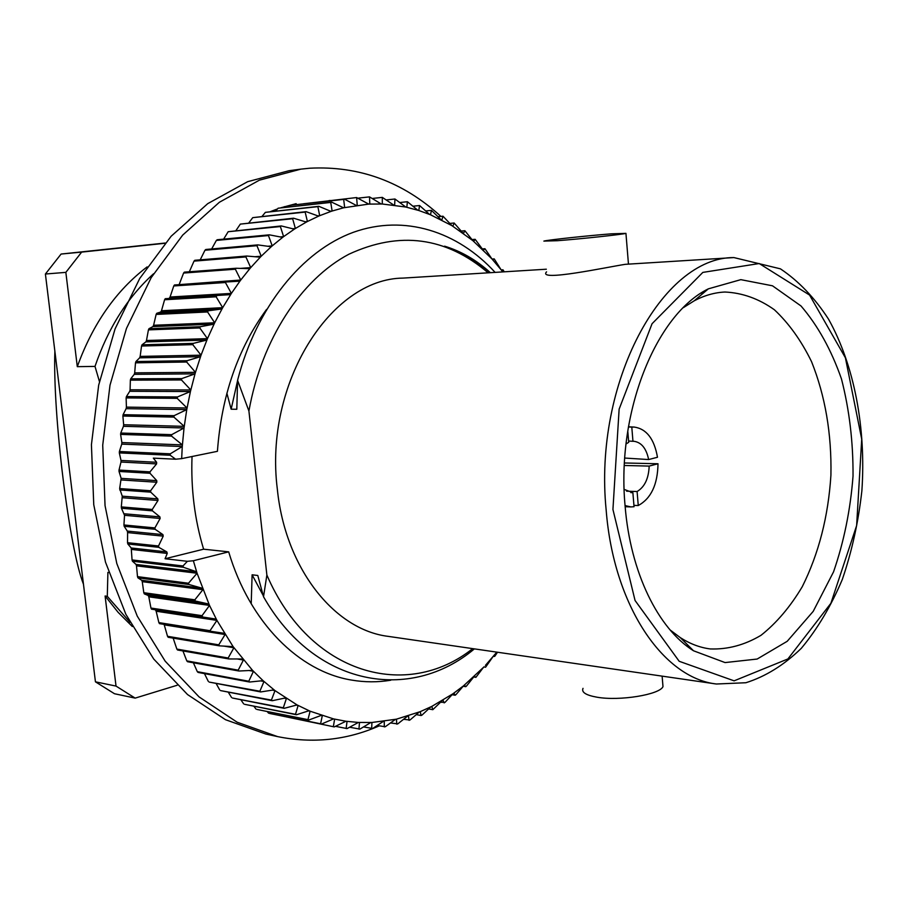 <?xml version="1.0" encoding="UTF-8"?>
<svg xmlns="http://www.w3.org/2000/svg" width="908" height="908" viewBox="0 0 908 908"><rect width="100%" height="100%" fill="white"/><g stroke="black" fill="none" stroke-linecap="round" stroke-linejoin="round"><path stroke-width="1.36" d="M153.577 273.751C127.619 297.2 108.097 328.094 94.999 366.412L77.293 366.662C92.832 323.736 116.111 290.481 147.13 266.895M130.014 622.309L107.292 596.34L105.101 596.011L118.097 612.298L132.341 626.531M488.141 272.82C446.055 236.931 399.622 230.734 348.831 254.251C301.252 279.403 261.731 339.206 248.917 411.029L266.873 575.036L263.524 596.749L257.793 575.479L252.106 574.798L251.21 603.82M248.917 411.029L237.578 380.327L236.806 409.27L231.143 409.19L238.134 378.148M226.875 393.187L231.143 409.19M94.999 366.412L99.437 381.519M77.293 366.662L65.853 272.366L45.4 274.023L95.442 681.829L116.02 686.085L105.101 596.011M108.71 572.494L107.904 572.392L107.292 596.34M263.524 596.749C314.611 686.823 410.325 702.747 474.385 648.88M266.873 575.036C309.866 674.86 407.125 700.897 472.693 648.63M495.121 272.389C457.609 231.427 404.48 214.038 353.36 232.3C302.375 250.835 256.419 306.87 237.578 380.327M488.402 272.809C475.1 260.937 460.504 252.061 444.591 246.17C461.241 251.278 476.507 260.108 490.377 272.684M557.455 240.699C580.053 239.008 622.014 234.514 625.941 233.367L611.368 233.833C588.361 235.592 548.001 239.928 543.869 241.097L557.455 240.699M583.015 688.355C581.302 692.282 585.955 695.233 596.965 697.196C619.324 701.237 659.73 694.699 662.988 686.618L662.681 682.918M716.378 684.008C663.09 678.015 613.57 605.613 606.169 510.103C593.333 382.699 662.386 256.987 733.914 257.577L780.415 268.836C798.518 280.924 814.555 297.688 828.527 319.151C854.28 365.232 866.164 428.043 861.885 490.683C858.423 521.839 851.897 551.428 842.306 579.474C831.081 606.033 817.427 628.983 801.31 648.323C784.035 665.065 765.569 676.528 745.899 682.737L716.378 684.008L388.318 636.383C334.541 629.936 285.214 568.442 277.326 489.094C263.899 383.403 330.83 278.677 403.05 278.098L546.332 269.211M733.914 257.577L625.351 264.319C607.758 266.975 536.889 282.172 546.559 271.844M54.866 351.18C52.653 414.729 69.258 548.591 83.468 584.207M177.185 685.245L135.167 698.116L114.487 693.735L95.442 681.829M135.167 698.116L116.02 686.085M65.853 272.366L81.652 252.106L164.961 243.276M45.4 274.023L61.097 254.047L81.652 252.106M165.177 243.026L61.097 254.047M625.101 506.04C616.248 412.629 655.882 314.418 708.365 288.835L740.826 279.653L772.492 285.804L801.004 305.962C817.847 325.575 831.331 349.921 841.478 378.976C849.389 409.837 853.236 442.196 853.032 476.053C850.455 509.819 843.952 541.747 833.544 571.858L813.205 611.368L787.213 641.298L757.147 659.049L725.072 662.579L693.485 650.764C658.084 628.642 630.379 572.358 625.101 506.04M683.338 307.664L694.211 300.809C704.37 295.418 714.63 292.501 724.981 292.024C742.449 292.841 758.918 298.755 774.376 309.753C788.882 323.339 801.265 340.625 811.525 361.611C825.236 395.877 831.705 433.729 830.922 475.145C828.3 516.493 818.744 553.676 802.263 586.704C790.312 606.771 776.556 622.99 760.983 635.328C744.673 645.02 727.773 649.56 710.294 648.948C700.023 647.631 690.035 643.863 680.353 637.666L670.081 629.936M263.172 595.5L252.106 574.798M630.878 492.635L632.876 492.681L634.045 506.732L630.89 506.914L625.067 505.586M632.876 492.681L624.171 489.401M648.641 459.55L657.483 457.257C654.259 438.882 646.485 428.814 634.181 427.055L631.798 427.135L632.955 441.288L633.886 441.288C641.434 442.332 646.348 448.416 648.641 459.55L624.761 458.052M627.769 430.971L628.711 442.332L626.032 443.955M633.932 505.37L638.256 505.54C651.059 498.537 657.642 484.611 658.005 463.761L624.466 462.978M631.798 427.135L628.415 426.964M628.608 441.038L632.955 441.288M658.005 463.761L649.175 466.088C648.675 478.539 644.646 487.017 637.098 491.523L638.256 505.54M624.341 465.486L649.175 466.088M637.098 491.523L626.599 491.183M296.235 204.595L296.144 203.653L280.947 207.75M277.496 208.919L270.584 211.541M284.601 207.353L284.533 206.627M330.206 200.486L328.946 200.623M440.925 216.41C402.925 181.736 359.193 165.676 309.719 168.218L300.889 169.138L259.382 180.17L219.373 202.268L182.69 235.093L151.159 277.689L126.462 328.435L110.004 385.162L102.718 445.192L105.044 505.62L116.803 563.505L137.244 616.112L165.165 661.149L199.034 696.879L237.09 722.189L277.542 736.592C312.727 743.743 346.606 740.179 379.192 725.901M300.889 169.138L289.084 170.704L247.657 181.679L207.739 203.642L171.147 236.239L139.696 278.518L115.078 328.889L98.666 385.162L91.424 444.727L93.751 504.689L105.487 562.12L125.883 614.341L153.747 659.06L187.536 694.552L225.524 719.715L265.908 734.061L277.542 736.592M390.735 680.228C377.762 682.373 364.721 682.328 351.6 680.081C299.356 671.648 249.779 622.899 228.68 551.848L193.359 560.747L197.081 573.243L209.51 605.42L216.933 620.391L233.118 646.644L252.526 670.342L263.036 680.648L274.999 690.625L297.064 704.926L310.093 711.202L333.531 718.898L345.948 721.247L358.388 722.45L371.905 722.484L396.444 719.17L420.279 711.645L431.811 706.401L452.956 693.769L445.011 702.372L440.584 702.27M452.956 693.769L463.477 685.88L455.975 694.62L455.169 695.233L452.093 694.699M502.884 271.912L491.92 258.882L472.818 240.609L451.912 225.638L430.483 214.765L431.459 210.372L425.863 210.928M431.459 210.372L440.868 219.509M430.483 214.765L418.792 210.497L419.575 205.537L413.185 206.184M419.575 205.537L429.461 214.345M343.553 207.796L332.124 211.031L330.739 202.427L278.132 208.216L331.704 202.155L343.553 207.796L368.693 204.096L382.279 204.005L405.762 207.024L418.792 210.497M330.739 202.427L331.704 202.155M331.023 211.394L319.684 215.684L317.879 206.661L265.374 212.358L318.833 206.309L331.023 211.394L332.124 211.031L330.557 211.189M317.879 206.661L318.833 206.309M318.606 216.149L307.415 221.507L305.156 212.097L252.742 217.648L306.098 211.655L318.606 216.149L319.684 215.684L317.845 215.877M305.156 212.097L306.098 211.655M306.348 222.085L295.372 228.498L292.637 218.737L240.325 224.106L293.568 218.204L306.348 222.085L307.415 221.507L305.213 221.734M292.637 218.737L293.568 218.204M294.328 229.168L283.614 236.625L280.379 226.557L228.18 231.71L281.287 225.933L294.328 229.168L295.372 228.498L292.682 228.759M280.379 226.557L281.287 225.933M282.592 237.397L272.207 245.875L268.462 235.547L216.365 240.427L217.239 239.735L269.336 234.832L282.592 237.397L283.614 236.625L280.231 236.931M268.462 235.547L269.336 234.832M271.22 246.738L261.22 256.215L256.941 245.682L204.958 250.256L205.798 249.484L257.781 244.888L271.22 246.738L272.207 245.875L267.769 246.261M256.941 245.682L257.781 244.888M260.278 257.18L250.71 267.622L245.886 256.919L194.017 261.141L194.811 260.29L246.692 256.033L260.278 257.18L261.22 256.215L254.944 256.726M245.886 256.919L246.692 256.033M249.814 268.677L240.745 280.027L235.354 269.211L183.598 273.058L184.358 272.139L236.125 268.257L249.814 268.677L250.71 267.622L240.416 268.382M235.354 269.211L236.125 268.257M239.894 281.174L231.381 293.409L225.422 282.524L173.768 285.952L174.484 284.953L239.894 281.174L240.745 280.027L178.921 284.658M225.422 282.524L226.137 281.503M173.768 285.952L170.068 297.018L231.381 293.409L222.676 307.676L216.138 296.803L164.598 299.754L165.256 298.698L230.587 294.623L165.256 298.698M216.138 296.803L216.808 295.702M164.598 299.754L161.476 310.752L222.676 307.676L214.674 322.783L207.569 311.955L156.131 314.429L156.732 313.305L208.182 310.797L221.938 308.97L160.75 312L156.732 313.305M207.569 311.955L208.182 310.797M156.131 314.429L153.6 325.268L214.674 322.783L207.455 338.639L199.771 327.936L148.424 329.876L148.969 328.696L200.328 326.721L214.016 324.145L152.941 326.585L148.969 328.696M199.771 327.936L200.328 326.721M148.424 329.876L146.472 340.511L207.455 338.639L201.031 355.187L192.791 344.654L141.535 346.039L142.011 344.813L193.279 343.383L206.854 340.069L145.893 341.885L142.011 344.813M192.791 344.654L193.279 343.383M141.535 346.039L140.161 356.401L201.031 355.187L195.47 372.325L186.662 362.02L135.496 362.825L135.916 361.554L187.093 360.703L200.509 356.674L139.639 357.831L135.916 361.554M186.662 362.02L187.093 360.703M463.477 685.88L484.077 666.812M496.812 652.137L485.428 665.371M170.284 453.818L170.216 455.249L175.63 459.21L181.657 458.631L182.27 446.543L121.74 444.125L119.379 451.526L170.284 453.818L182.27 446.543L184.029 427.974L123.454 426.306L120.741 433.025L171.68 434.671L184.029 427.974L186.753 409.599L126.121 408.668L123.091 414.684L174.075 415.682L186.753 409.599L190.43 391.53L129.731 391.314L126.416 396.58L177.457 396.955L190.43 391.53L195.016 373.858L134.248 374.334L130.707 378.84L181.804 378.591L195.016 373.858L195.47 372.325L134.69 372.859L134.248 374.334M181.657 458.631L217.421 451.321C221.518 395.82 237.907 348.524 266.566 309.412M150.002 473.272L119.039 471.456L119.016 470.072L149.99 471.865L150.002 473.272L156.755 480.627L156.812 482.239L150.626 490.751L119.663 488.561L122.251 496.177L121.309 506.902L152.272 509.467L152.431 510.852L121.468 508.253L121.309 506.902M150.626 490.751L150.717 492.147L119.754 489.945M175.63 459.21L153.327 458.131L156.63 462.286L156.596 463.897L149.99 471.865M156.596 463.897L120.991 462.036L119.016 470.072M150.717 492.147L157.844 498.867L157.992 500.456L122.387 497.732M157.844 498.867L122.251 496.177M162.918 534.608L127.302 531.078L124.169 526.299L155.143 529.285L162.918 534.608L163.224 536.151L127.608 532.587L127.529 542.678L158.514 545.992L163.224 536.151M127.302 531.078L127.608 532.587M131.217 547.989L127.835 543.983L158.821 547.331L166.856 551.928L131.217 547.989L132.057 559.93L182.996 565.968L187.377 561.314L193.359 560.747M166.856 551.928L167.242 553.426L131.603 549.454M132.432 561.201L136.03 564.424L196.605 571.768L183.371 567.273L132.432 561.201L132.057 559.93M183.371 567.273L182.996 565.968M370.816 722.53L359.897 729.113L349.614 727.217M358.388 722.45L347.094 728.591L335.472 726.332M345.948 721.247L334.292 726.899L280.935 715.765M333.531 718.898L321.534 724.039L269.528 713.438L320.592 723.778L322.283 715.754L320.967 715.493M321.534 724.039L320.592 723.778M321.205 715.402L308.902 719.987L256.975 709.443L307.96 719.635L310.093 711.202L308.561 710.896M308.902 719.987L307.96 719.635M309.026 710.737L296.439 714.744L244.593 704.313L295.509 714.312L298.108 705.482L296.303 705.13M296.439 714.744L295.509 714.312M297.064 704.926L284.215 708.319L232.459 698.025L283.307 707.786L286.383 698.615L284.227 698.207M284.215 708.319L283.307 707.786M285.373 697.957L272.286 700.715L220.621 690.602L271.413 700.091L274.999 690.625L272.366 690.125M272.286 700.715L271.413 700.091M274.012 689.864L260.732 691.941L209.146 682.067L259.881 691.238L263.99 681.499L260.687 680.898M260.732 691.941L259.881 691.238M263.036 680.648L249.609 682.033L198.114 672.431L197.308 671.659L248.792 681.25L253.434 671.296L249.11 670.524M249.609 682.033L248.792 681.25M252.526 670.342L238.974 671.023L187.57 661.728L186.798 660.888L238.202 670.161L243.401 660.037L237.306 658.981M238.974 671.023L238.202 670.161M242.538 658.992L228.895 658.947L177.571 650.003L176.856 649.084L228.169 658.005L233.923 647.767L224.038 646.121M228.895 658.947L228.169 658.005M233.118 646.644L219.441 645.849L168.196 637.291L167.526 636.304L218.76 644.839L225.082 634.533L164.234 624.852L167.526 636.304M219.441 645.849L218.76 644.839M224.344 633.319L159.49 623.66L158.866 622.604L210.032 630.708L216.933 620.391L156.153 611.22L158.866 622.604M210.667 631.786L210.032 630.708M151.511 609.166L216.252 619.108L151.511 609.166L150.944 608.054L202.041 615.681L209.51 605.42L148.81 596.806L150.944 608.054M202.62 616.827L202.041 615.681M137.937 577.851L141.705 580.28L202.336 588.259L188.932 584.491L137.937 577.851L137.494 576.637L188.478 583.231L197.081 573.243L136.495 565.843L137.494 576.637M188.932 584.491L188.478 583.231M144.315 593.877L148.208 595.5L208.897 604.058L195.356 601.039L144.315 593.877L143.804 592.697L194.845 599.825L202.881 589.678L142.25 581.653L143.804 592.697M195.356 601.039L194.845 599.825M383.165 721.508L372.632 728.488L363.518 726.933M395.377 719.397L385.264 726.752L377.172 725.492M407.431 716.242L397.727 723.914L390.531 722.938M419.246 712.065L409.973 720.021L403.583 719.306M192.031 456.508C190.828 488.856 194.687 519.751 203.608 549.192L228.68 551.848M156.63 462.286L121.014 460.458L120.991 462.036M170.216 455.249L119.323 452.91L119.379 451.526M120.605 434.399L121.854 442.548L182.383 444.897L171.533 436.101L120.605 434.399L120.741 433.025M171.533 436.101L171.68 434.671M122.875 416.046L123.658 424.74L184.233 426.351L173.859 417.09L122.875 416.046L123.091 414.684M173.859 417.09L174.075 415.682M130.355 380.157L130.094 389.804L190.793 389.952L181.452 379.953L130.355 380.157L130.707 378.84M181.452 379.953L181.804 378.591M126.133 397.92L126.405 407.125L187.037 407.998L177.173 398.34L126.133 397.92L126.416 396.58M177.173 398.34L177.457 396.955M343.315 207.682L344.654 207.546L343.678 199.397L290.98 205.242L344.643 199.215L356.129 205.378M343.678 199.397L344.643 199.215M356.072 205.344L357.241 205.219L356.617 197.547L303.442 203.789M356.617 197.547L368.693 204.096M369.794 204.039L369.522 196.877L358.649 198.08M369.522 196.877L381.19 203.971M382.279 204.005L382.325 197.377L372.813 198.409M382.325 197.377L393.561 204.947M406.829 207.262L407.397 201.724L400.099 202.495M407.397 201.724L417.748 210.168M394.651 205.094L394.957 199L386.638 199.896M394.957 199L405.762 207.024M157.992 500.456L152.272 509.467M152.431 510.852L159.91 516.89L160.137 518.468L154.905 527.911L123.931 524.972L124.169 526.299M155.143 529.285L154.905 527.911M158.821 547.331L158.514 545.992M167.242 553.426L165.063 558.749L203.608 549.192M290.98 205.242L289.414 206.82M278.132 208.216L275.623 210.996M265.374 212.358L262.106 216.32M252.742 217.648L248.894 222.801M240.325 224.106L236.057 230.405M228.18 231.71L223.618 239.144M216.365 240.427L211.655 248.962M204.958 250.256L200.203 259.847M194.017 261.141L189.341 271.764M183.598 273.058L179.307 284.159M135.496 362.825L134.69 372.859M119.323 452.91L121.014 460.458M119.039 471.456L121.15 478.368L119.663 488.561M121.468 508.253L124.532 515.313L123.931 524.972M127.835 543.983L127.529 542.678M173.156 638.12L176.856 649.084M182.928 650.934L186.798 660.888M193.381 662.783L197.308 671.659M204.448 673.611L208.307 681.386M216.07 683.384L219.747 690.001M228.214 692.089L231.563 697.514M240.813 699.682L243.673 703.882M253.82 706.163L256.033 709.103M267.213 711.531L268.586 713.177M497.516 652.239L494.735 656.348L493.226 656.529M492.442 657.46L485.576 667.198L483.941 666.949M473.59 677.164L466.53 686.017L465.759 686.686L463.159 686.255M483.249 667.675L475.906 677.334L473.783 676.993M501.454 270.096L502.975 269.812L501.307 269.914M492.715 259.756L494.236 258.905L492.068 259.052M483.453 250.165L484.951 248.724L482.307 248.917M473.704 241.346L475.156 239.315L472.024 239.564M463.5 233.345L464.873 230.723L461.219 231.041M452.876 226.228L454.148 223.016L449.903 223.402M441.856 220.02L442.99 216.218L438.11 216.683M442.99 216.218L451.912 225.638M454.148 223.016L462.581 232.686M464.873 230.723L472.818 240.609M475.156 239.315L482.613 249.359M484.951 248.724L491.92 258.882M494.236 258.905L500.705 269.154M502.975 269.812L504.281 271.821M396.796 724.164L396.444 719.17M384.322 726.911L384.243 721.361M371.69 728.568L371.905 722.484M358.944 729.113L359.489 722.507M346.141 728.5L347.038 721.395M333.338 726.729L334.621 719.147L333.474 718.92M485.576 667.198L484.6 666.949M475.906 677.334L474.453 676.358M465.759 686.686L464.385 685.143M455.169 695.233L453.898 693.11M444.171 702.917L443.025 700.204M442.048 700.783L432.798 709.693L431.811 706.401M430.801 706.901L421.97 715.118L421.085 715.515L420.279 711.645M121.854 442.548L121.74 444.125M123.658 424.74L123.454 426.306M126.405 407.125L126.121 408.668M130.094 389.804L129.731 391.314M140.161 356.401L139.639 357.831M146.472 340.511L145.893 341.885M153.6 325.268L152.941 326.585M161.476 310.752L160.75 312M170.068 297.018L169.285 298.199M155.484 609.983L156.153 611.22M148.208 595.5L148.81 596.806M141.705 580.28L142.25 581.653M136.03 564.424L136.495 565.843M409.065 720.35L408.475 715.913M156.755 480.627L121.15 478.368M156.812 482.239L121.207 479.946M159.91 516.89L124.305 513.78M160.137 518.468L124.532 515.313M432.798 709.693L428.633 708.932M421.085 715.515L416.295 714.619M165.063 558.749L187.377 561.314M612.934 509.467L619.131 409.133L652.046 323.736L702.837 272.4L759.213 263.536L809.573 295.066L845.405 357.797L861.715 439.177L856.63 525.596L830.888 603.298L787.894 658.958L734.107 680.841L679.184 661.285L635.055 600.483L612.934 509.467M662.125 676.131L662.988 686.618M680.353 637.666L693.485 650.764M694.211 300.809L708.365 288.835M686.641 645.906L688.911 646.201M701.146 293.114L703.439 293M628.461 264.126L625.941 233.367M630.89 506.914L625.158 506.721M634.181 427.055L628.45 426.783M502.975 271.901L502.169 269.96"/></g></svg>
